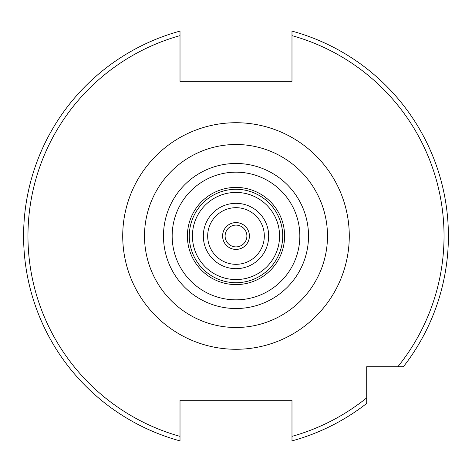 <?xml version="1.0" encoding="UTF-8"?>
<svg xmlns="http://www.w3.org/2000/svg" width="472" height="472" viewBox="0 0 472 472"><rect width="100%" height="100%" fill="white"/><g stroke="black" fill="none" stroke-linecap="round" stroke-linejoin="round"><path stroke-width="0.71" d="M236 203.326A32.674 32.674 0 0 1 268.674 236A32.674 32.674 0 0 1 236 268.674A32.674 32.674 0 0 1 203.326 236A32.674 32.674 0 0 1 236 203.326M236 192.428A43.571 43.571 0 0 1 279.572 236A43.571 43.571 0 0 1 236 279.572A43.571 43.571 0 0 1 192.428 236A43.571 43.571 0 0 1 236 192.428M236 327.497A91.497 91.497 0 0 1 144.503 236A91.497 91.497 0 0 1 236 144.503A91.497 91.497 0 0 1 327.497 236A91.497 91.497 0 0 1 236 327.497M180.015 437.933L180.015 436.37A208.046 208.046 0 0 1 180.015 35.63L180.015 31.111A212.4 212.4 0 0 0 180.015 440.889L180.015 436.37L180.015 440.889A212.4 212.4 0 0 1 180.015 31.111L180.015 81.331L291.985 81.331L291.985 31.111A212.4 212.4 0 0 1 403.418 366.709L366.709 366.709L366.709 403.418A212.4 212.4 0 0 1 291.985 440.889L291.985 440.659M448.4 236A212.4 212.4 0 0 1 403.418 366.709L397.855 366.709A208.046 208.046 0 0 0 291.985 35.63L291.985 31.111M180.015 436.37L180.015 400.256L291.985 400.256L291.985 440.889A212.4 212.4 0 0 0 366.709 403.418L366.709 397.855A208.046 208.046 0 0 1 291.985 436.37M249.411 236A13.411 13.411 0 0 1 236 249.411A13.411 13.411 0 0 1 222.589 236A13.411 13.411 0 0 1 236 222.589A13.411 13.411 0 0 1 249.411 236M225.109 236A10.891 10.891 0 0 0 236 246.891A10.891 10.891 0 0 0 246.891 236A10.891 10.891 0 0 0 236 225.109A10.891 10.891 0 0 0 225.109 236M264.32 236A28.32 28.32 0 0 0 236 207.68A28.32 28.32 0 0 0 207.68 236A28.32 28.32 0 0 0 236 264.32A28.32 28.32 0 0 0 264.32 236M236 122.72A113.28 113.28 0 0 1 349.28 236A113.28 113.28 0 0 1 236 349.28A113.28 113.28 0 0 1 122.72 236A113.28 113.28 0 0 1 236 122.72M236 189.284A46.716 46.716 0 0 1 282.716 236A46.716 46.716 0 0 1 236 282.716A46.716 46.716 0 0 1 189.284 236A46.716 46.716 0 0 1 236 189.284M236 284.598A48.598 48.598 0 0 1 187.402 236A48.598 48.598 0 0 1 236 187.402A48.598 48.598 0 0 1 284.598 236A48.598 48.598 0 0 1 236 284.598M236 299.832A63.832 63.832 0 0 1 172.168 236A63.832 63.832 0 0 1 236 172.168A63.832 63.832 0 0 1 299.832 236A63.832 63.832 0 0 1 236 299.832M236 308.523A72.523 72.523 0 0 1 163.477 236A72.523 72.523 0 0 1 236 163.477A72.523 72.523 0 0 1 308.523 236A72.523 72.523 0 0 1 236 308.523"/></g></svg>

